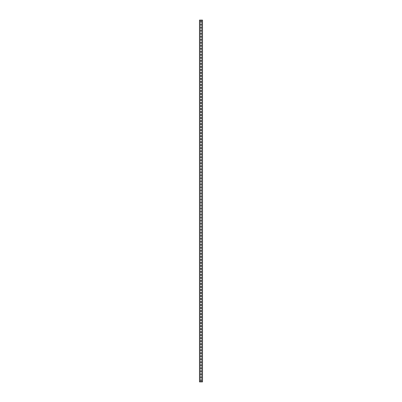 <?xml version="1.0" encoding="UTF-8"?>
<svg xmlns="http://www.w3.org/2000/svg" width="402" height="402" viewBox="0 0 402 402"><rect width="100%" height="100%" fill="white"/><g stroke="black" fill="none" stroke-linecap="round" stroke-linejoin="round"><path stroke-width="0.6" d="M202.507 20.1L202.507 381.9L199.492 381.9L199.492 20.1L202.507 20.1M200.608 379.88L200.608 380.905A0.392 0.392 0 0 0 201 381.297A0.392 0.392 0 0 0 201.392 380.905L201.392 379.88A0.392 0.392 0 0 0 201 379.488A0.392 0.392 0 0 0 200.608 379.88M200.608 376.865L200.608 377.89A0.392 0.392 0 0 0 201 378.282A0.392 0.392 0 0 0 201.392 377.89L201.392 376.865A0.392 0.392 0 0 0 201 376.473A0.392 0.392 0 0 0 200.608 376.865M200.608 373.85L200.608 374.875A0.392 0.392 0 0 0 201 375.267A0.392 0.392 0 0 0 201.392 374.875L201.392 373.85A0.392 0.392 0 0 0 201 373.458A0.392 0.392 0 0 0 200.608 373.85M200.608 370.835L200.608 371.86A0.392 0.392 0 0 0 201 372.252A0.392 0.392 0 0 0 201.392 371.86L201.392 370.835A0.392 0.392 0 0 0 201 370.443A0.392 0.392 0 0 0 200.608 370.835M200.608 367.82L200.608 368.845A0.392 0.392 0 0 0 201 369.237A0.392 0.392 0 0 0 201.392 368.845L201.392 367.82A0.392 0.392 0 0 0 201 367.428A0.392 0.392 0 0 0 200.608 367.82M200.608 364.805L200.608 365.83A0.392 0.392 0 0 0 201 366.222A0.392 0.392 0 0 0 201.392 365.83L201.392 364.805A0.392 0.392 0 0 0 201 364.413A0.392 0.392 0 0 0 200.608 364.805M200.608 361.79L200.608 362.815A0.392 0.392 0 0 0 201 363.207A0.392 0.392 0 0 0 201.392 362.815L201.392 361.79A0.392 0.392 0 0 0 201 361.398A0.392 0.392 0 0 0 200.608 361.79M200.608 358.775L200.608 359.8A0.392 0.392 0 0 0 201 360.192A0.392 0.392 0 0 0 201.392 359.8L201.392 358.775A0.392 0.392 0 0 0 201 358.383A0.392 0.392 0 0 0 200.608 358.775M200.608 355.76L200.608 356.785A0.392 0.392 0 0 0 201 357.177A0.392 0.392 0 0 0 201.392 356.785L201.392 355.76A0.392 0.392 0 0 0 201 355.368A0.392 0.392 0 0 0 200.608 355.76M200.608 352.745L200.608 353.77A0.392 0.392 0 0 0 201 354.162A0.392 0.392 0 0 0 201.392 353.77L201.392 352.745A0.392 0.392 0 0 0 201 352.353A0.392 0.392 0 0 0 200.608 352.745M200.608 349.73L200.608 350.755A0.392 0.392 0 0 0 201 351.147A0.392 0.392 0 0 0 201.392 350.755L201.392 349.73A0.392 0.392 0 0 0 201 349.338A0.392 0.392 0 0 0 200.608 349.73M200.608 346.715L200.608 347.74A0.392 0.392 0 0 0 201 348.132A0.392 0.392 0 0 0 201.392 347.74L201.392 346.715A0.392 0.392 0 0 0 201 346.323A0.392 0.392 0 0 0 200.608 346.715M200.608 343.7L200.608 344.725A0.392 0.392 0 0 0 201 345.117A0.392 0.392 0 0 0 201.392 344.725L201.392 343.7A0.392 0.392 0 0 0 201 343.308A0.392 0.392 0 0 0 200.608 343.7M200.608 340.685L200.608 341.71A0.392 0.392 0 0 0 201 342.102A0.392 0.392 0 0 0 201.392 341.71L201.392 340.685A0.392 0.392 0 0 0 201 340.293A0.392 0.392 0 0 0 200.608 340.685M200.608 337.67L200.608 338.695A0.392 0.392 0 0 0 201 339.087A0.392 0.392 0 0 0 201.392 338.695L201.392 337.67A0.392 0.392 0 0 0 201 337.278A0.392 0.392 0 0 0 200.608 337.67M200.608 334.655L200.608 335.68A0.392 0.392 0 0 0 201 336.072A0.392 0.392 0 0 0 201.392 335.68L201.392 334.655A0.392 0.392 0 0 0 201 334.263A0.392 0.392 0 0 0 200.608 334.655M200.608 331.64L200.608 332.665A0.392 0.392 0 0 0 201 333.057A0.392 0.392 0 0 0 201.392 332.665L201.392 331.64A0.392 0.392 0 0 0 201 331.248A0.392 0.392 0 0 0 200.608 331.64M200.608 328.625L200.608 329.65A0.392 0.392 0 0 0 201 330.042A0.392 0.392 0 0 0 201.392 329.65L201.392 328.625A0.392 0.392 0 0 0 201 328.233A0.392 0.392 0 0 0 200.608 328.625M200.608 325.61L200.608 326.635A0.392 0.392 0 0 0 201 327.027A0.392 0.392 0 0 0 201.392 326.635L201.392 325.61A0.392 0.392 0 0 0 201 325.218A0.392 0.392 0 0 0 200.608 325.61M200.608 322.595L200.608 323.62A0.392 0.392 0 0 0 201 324.012A0.392 0.392 0 0 0 201.392 323.62L201.392 322.595A0.392 0.392 0 0 0 201 322.203A0.392 0.392 0 0 0 200.608 322.595M200.608 319.58L200.608 320.605A0.392 0.392 0 0 0 201 320.997A0.392 0.392 0 0 0 201.392 320.605L201.392 319.58A0.392 0.392 0 0 0 201 319.188A0.392 0.392 0 0 0 200.608 319.58M200.608 316.565L200.608 317.59A0.392 0.392 0 0 0 201 317.982A0.392 0.392 0 0 0 201.392 317.59L201.392 316.565A0.392 0.392 0 0 0 201 316.173A0.392 0.392 0 0 0 200.608 316.565M200.608 313.55L200.608 314.575A0.392 0.392 0 0 0 201 314.967A0.392 0.392 0 0 0 201.392 314.575L201.392 313.55A0.392 0.392 0 0 0 201 313.158A0.392 0.392 0 0 0 200.608 313.55M200.608 310.535L200.608 311.56A0.392 0.392 0 0 0 201 311.952A0.392 0.392 0 0 0 201.392 311.56L201.392 310.535A0.392 0.392 0 0 0 201 310.143A0.392 0.392 0 0 0 200.608 310.535M200.608 307.52L200.608 308.545A0.392 0.392 0 0 0 201 308.937A0.392 0.392 0 0 0 201.392 308.545L201.392 307.52A0.392 0.392 0 0 0 201 307.128A0.392 0.392 0 0 0 200.608 307.52M200.608 304.505L200.608 305.53A0.392 0.392 0 0 0 201 305.922A0.392 0.392 0 0 0 201.392 305.53L201.392 304.505A0.392 0.392 0 0 0 201 304.113A0.392 0.392 0 0 0 200.608 304.505M200.608 301.49L200.608 302.515A0.392 0.392 0 0 0 201 302.907A0.392 0.392 0 0 0 201.392 302.515L201.392 301.49A0.392 0.392 0 0 0 201 301.098A0.392 0.392 0 0 0 200.608 301.49M200.608 298.475L200.608 299.5A0.392 0.392 0 0 0 201 299.892A0.392 0.392 0 0 0 201.392 299.5L201.392 298.475A0.392 0.392 0 0 0 201 298.083A0.392 0.392 0 0 0 200.608 298.475M200.608 295.46L200.608 296.485A0.392 0.392 0 0 0 201 296.877A0.392 0.392 0 0 0 201.392 296.485L201.392 295.46A0.392 0.392 0 0 0 201 295.068A0.392 0.392 0 0 0 200.608 295.46M200.608 292.445L200.608 293.47A0.392 0.392 0 0 0 201 293.862A0.392 0.392 0 0 0 201.392 293.47L201.392 292.445A0.392 0.392 0 0 0 201 292.053A0.392 0.392 0 0 0 200.608 292.445M200.608 289.43L200.608 290.455A0.392 0.392 0 0 0 201 290.847A0.392 0.392 0 0 0 201.392 290.455L201.392 289.43A0.392 0.392 0 0 0 201 289.038A0.392 0.392 0 0 0 200.608 289.43M200.608 286.415L200.608 287.44A0.392 0.392 0 0 0 201 287.832A0.392 0.392 0 0 0 201.392 287.44L201.392 286.415A0.392 0.392 0 0 0 201 286.023A0.392 0.392 0 0 0 200.608 286.415M200.608 283.4L200.608 284.425A0.392 0.392 0 0 0 201 284.817A0.392 0.392 0 0 0 201.392 284.425L201.392 283.4A0.392 0.392 0 0 0 201 283.008A0.392 0.392 0 0 0 200.608 283.4M200.608 280.385L200.608 281.41A0.392 0.392 0 0 0 201 281.802A0.392 0.392 0 0 0 201.392 281.41L201.392 280.385A0.392 0.392 0 0 0 201 279.993A0.392 0.392 0 0 0 200.608 280.385M200.608 277.37L200.608 278.395A0.392 0.392 0 0 0 201 278.787A0.392 0.392 0 0 0 201.392 278.395L201.392 277.37A0.392 0.392 0 0 0 201 276.978A0.392 0.392 0 0 0 200.608 277.37M200.608 274.355L200.608 275.38A0.392 0.392 0 0 0 201 275.772A0.392 0.392 0 0 0 201.392 275.38L201.392 274.355A0.392 0.392 0 0 0 201 273.963A0.392 0.392 0 0 0 200.608 274.355M200.608 271.34L200.608 272.365A0.392 0.392 0 0 0 201 272.757A0.392 0.392 0 0 0 201.392 272.365L201.392 271.34A0.392 0.392 0 0 0 201 270.948A0.392 0.392 0 0 0 200.608 271.34M200.608 268.325L200.608 269.35A0.392 0.392 0 0 0 201 269.742A0.392 0.392 0 0 0 201.392 269.35L201.392 268.325A0.392 0.392 0 0 0 201 267.933A0.392 0.392 0 0 0 200.608 268.325M200.608 265.31L200.608 266.335A0.392 0.392 0 0 0 201 266.727A0.392 0.392 0 0 0 201.392 266.335L201.392 265.31A0.392 0.392 0 0 0 201 264.918A0.392 0.392 0 0 0 200.608 265.31M200.608 262.295L200.608 263.32A0.392 0.392 0 0 0 201 263.712A0.392 0.392 0 0 0 201.392 263.32L201.392 262.295A0.392 0.392 0 0 0 201 261.903A0.392 0.392 0 0 0 200.608 262.295M200.608 259.28L200.608 260.305A0.392 0.392 0 0 0 201 260.697A0.392 0.392 0 0 0 201.392 260.305L201.392 259.28A0.392 0.392 0 0 0 201 258.888A0.392 0.392 0 0 0 200.608 259.28M200.608 256.265L200.608 257.29A0.392 0.392 0 0 0 201 257.682A0.392 0.392 0 0 0 201.392 257.29L201.392 256.265A0.392 0.392 0 0 0 201 255.873A0.392 0.392 0 0 0 200.608 256.265M200.608 253.25L200.608 254.275A0.392 0.392 0 0 0 201 254.667A0.392 0.392 0 0 0 201.392 254.275L201.392 253.25A0.392 0.392 0 0 0 201 252.858A0.392 0.392 0 0 0 200.608 253.25M200.608 250.235L200.608 251.26A0.392 0.392 0 0 0 201 251.652A0.392 0.392 0 0 0 201.392 251.26L201.392 250.235A0.392 0.392 0 0 0 201 249.843A0.392 0.392 0 0 0 200.608 250.235M200.608 247.22L200.608 248.245A0.392 0.392 0 0 0 201 248.637A0.392 0.392 0 0 0 201.392 248.245L201.392 247.22A0.392 0.392 0 0 0 201 246.828A0.392 0.392 0 0 0 200.608 247.22M200.608 244.205L200.608 245.23A0.392 0.392 0 0 0 201 245.622A0.392 0.392 0 0 0 201.392 245.23L201.392 244.205A0.392 0.392 0 0 0 201 243.813A0.392 0.392 0 0 0 200.608 244.205M200.608 241.19L200.608 242.215A0.392 0.392 0 0 0 201 242.607A0.392 0.392 0 0 0 201.392 242.215L201.392 241.19A0.392 0.392 0 0 0 201 240.798A0.392 0.392 0 0 0 200.608 241.19M200.608 238.175L200.608 239.2A0.392 0.392 0 0 0 201 239.592A0.392 0.392 0 0 0 201.392 239.2L201.392 238.175A0.392 0.392 0 0 0 201 237.783A0.392 0.392 0 0 0 200.608 238.175M200.608 235.16L200.608 236.185A0.392 0.392 0 0 0 201 236.577A0.392 0.392 0 0 0 201.392 236.185L201.392 235.16A0.392 0.392 0 0 0 201 234.768A0.392 0.392 0 0 0 200.608 235.16M200.608 232.145L200.608 233.17A0.392 0.392 0 0 0 201 233.562A0.392 0.392 0 0 0 201.392 233.17L201.392 232.145A0.392 0.392 0 0 0 201 231.753A0.392 0.392 0 0 0 200.608 232.145M200.608 229.13L200.608 230.155A0.392 0.392 0 0 0 201 230.547A0.392 0.392 0 0 0 201.392 230.155L201.392 229.13A0.392 0.392 0 0 0 201 228.738A0.392 0.392 0 0 0 200.608 229.13M200.608 226.115L200.608 227.14A0.392 0.392 0 0 0 201 227.532A0.392 0.392 0 0 0 201.392 227.14L201.392 226.115A0.392 0.392 0 0 0 201 225.723A0.392 0.392 0 0 0 200.608 226.115M200.608 223.1L200.608 224.125A0.392 0.392 0 0 0 201 224.517A0.392 0.392 0 0 0 201.392 224.125L201.392 223.1A0.392 0.392 0 0 0 201 222.708A0.392 0.392 0 0 0 200.608 223.1M200.608 220.085L200.608 221.11A0.392 0.392 0 0 0 201 221.502A0.392 0.392 0 0 0 201.392 221.11L201.392 220.085A0.392 0.392 0 0 0 201 219.693A0.392 0.392 0 0 0 200.608 220.085M200.608 217.07L200.608 218.095A0.392 0.392 0 0 0 201 218.487A0.392 0.392 0 0 0 201.392 218.095L201.392 217.07A0.392 0.392 0 0 0 201 216.678A0.392 0.392 0 0 0 200.608 217.07M200.608 214.055L200.608 215.08A0.392 0.392 0 0 0 201 215.472A0.392 0.392 0 0 0 201.392 215.08L201.392 214.055A0.392 0.392 0 0 0 201 213.663A0.392 0.392 0 0 0 200.608 214.055M200.608 211.04L200.608 212.065A0.392 0.392 0 0 0 201 212.457A0.392 0.392 0 0 0 201.392 212.065L201.392 211.04A0.392 0.392 0 0 0 201 210.648A0.392 0.392 0 0 0 200.608 211.04M200.608 208.025L200.608 209.05A0.392 0.392 0 0 0 201 209.442A0.392 0.392 0 0 0 201.392 209.05L201.392 208.025A0.392 0.392 0 0 0 201 207.633A0.392 0.392 0 0 0 200.608 208.025M200.608 205.01L200.608 206.035A0.392 0.392 0 0 0 201 206.427A0.392 0.392 0 0 0 201.392 206.035L201.392 205.01A0.392 0.392 0 0 0 201 204.618A0.392 0.392 0 0 0 200.608 205.01M200.608 201.995L200.608 203.02A0.392 0.392 0 0 0 201 203.412A0.392 0.392 0 0 0 201.392 203.02L201.392 201.995A0.392 0.392 0 0 0 201 201.603A0.392 0.392 0 0 0 200.608 201.995M200.608 198.98L200.608 200.005A0.392 0.392 0 0 0 201 200.397A0.392 0.392 0 0 0 201.392 200.005L201.392 198.98A0.392 0.392 0 0 0 201 198.588A0.392 0.392 0 0 0 200.608 198.98M200.608 195.965L200.608 196.99A0.392 0.392 0 0 0 201 197.382A0.392 0.392 0 0 0 201.392 196.99L201.392 195.965A0.392 0.392 0 0 0 201 195.573A0.392 0.392 0 0 0 200.608 195.965M200.608 192.95L200.608 193.975A0.392 0.392 0 0 0 201 194.367A0.392 0.392 0 0 0 201.392 193.975L201.392 192.95A0.392 0.392 0 0 0 201 192.558A0.392 0.392 0 0 0 200.608 192.95M200.608 189.935L200.608 190.96A0.392 0.392 0 0 0 201 191.352A0.392 0.392 0 0 0 201.392 190.96L201.392 189.935A0.392 0.392 0 0 0 201 189.543A0.392 0.392 0 0 0 200.608 189.935M200.608 186.92L200.608 187.945A0.392 0.392 0 0 0 201 188.337A0.392 0.392 0 0 0 201.392 187.945L201.392 186.92A0.392 0.392 0 0 0 201 186.528A0.392 0.392 0 0 0 200.608 186.92M200.608 183.905L200.608 184.93A0.392 0.392 0 0 0 201 185.322A0.392 0.392 0 0 0 201.392 184.93L201.392 183.905A0.392 0.392 0 0 0 201 183.513A0.392 0.392 0 0 0 200.608 183.905M200.608 180.89L200.608 181.915A0.392 0.392 0 0 0 201 182.307A0.392 0.392 0 0 0 201.392 181.915L201.392 180.89A0.392 0.392 0 0 0 201 180.498A0.392 0.392 0 0 0 200.608 180.89M200.608 177.875L200.608 178.9A0.392 0.392 0 0 0 201 179.292A0.392 0.392 0 0 0 201.392 178.9L201.392 177.875A0.392 0.392 0 0 0 201 177.483A0.392 0.392 0 0 0 200.608 177.875M200.608 174.86L200.608 175.885A0.392 0.392 0 0 0 201 176.277A0.392 0.392 0 0 0 201.392 175.885L201.392 174.86A0.392 0.392 0 0 0 201 174.468A0.392 0.392 0 0 0 200.608 174.86M200.608 171.845L200.608 172.87A0.392 0.392 0 0 0 201 173.262A0.392 0.392 0 0 0 201.392 172.87L201.392 171.845A0.392 0.392 0 0 0 201 171.453A0.392 0.392 0 0 0 200.608 171.845M200.608 168.83L200.608 169.855A0.392 0.392 0 0 0 201 170.247A0.392 0.392 0 0 0 201.392 169.855L201.392 168.83A0.392 0.392 0 0 0 201 168.438A0.392 0.392 0 0 0 200.608 168.83M200.608 165.815L200.608 166.84A0.392 0.392 0 0 0 201 167.232A0.392 0.392 0 0 0 201.392 166.84L201.392 165.815A0.392 0.392 0 0 0 201 165.423A0.392 0.392 0 0 0 200.608 165.815M200.608 162.8L200.608 163.825A0.392 0.392 0 0 0 201 164.217A0.392 0.392 0 0 0 201.392 163.825L201.392 162.8A0.392 0.392 0 0 0 201 162.408A0.392 0.392 0 0 0 200.608 162.8M200.608 159.785L200.608 160.81A0.392 0.392 0 0 0 201 161.202A0.392 0.392 0 0 0 201.392 160.81L201.392 159.785A0.392 0.392 0 0 0 201 159.393A0.392 0.392 0 0 0 200.608 159.785M200.608 156.77L200.608 157.795A0.392 0.392 0 0 0 201 158.187A0.392 0.392 0 0 0 201.392 157.795L201.392 156.77A0.392 0.392 0 0 0 201 156.378A0.392 0.392 0 0 0 200.608 156.77M200.608 153.755L200.608 154.78A0.392 0.392 0 0 0 201 155.172A0.392 0.392 0 0 0 201.392 154.78L201.392 153.755A0.392 0.392 0 0 0 201 153.363A0.392 0.392 0 0 0 200.608 153.755M200.608 150.74L200.608 151.765A0.392 0.392 0 0 0 201 152.157A0.392 0.392 0 0 0 201.392 151.765L201.392 150.74A0.392 0.392 0 0 0 201 150.348A0.392 0.392 0 0 0 200.608 150.74M200.608 147.725L200.608 148.75A0.392 0.392 0 0 0 201 149.142A0.392 0.392 0 0 0 201.392 148.75L201.392 147.725A0.392 0.392 0 0 0 201 147.333A0.392 0.392 0 0 0 200.608 147.725M200.608 144.71L200.608 145.735A0.392 0.392 0 0 0 201 146.127A0.392 0.392 0 0 0 201.392 145.735L201.392 144.71A0.392 0.392 0 0 0 201 144.318A0.392 0.392 0 0 0 200.608 144.71M200.608 141.695L200.608 142.72A0.392 0.392 0 0 0 201 143.112A0.392 0.392 0 0 0 201.392 142.72L201.392 141.695A0.392 0.392 0 0 0 201 141.303A0.392 0.392 0 0 0 200.608 141.695M200.608 138.68L200.608 139.705A0.392 0.392 0 0 0 201 140.097A0.392 0.392 0 0 0 201.392 139.705L201.392 138.68A0.392 0.392 0 0 0 201 138.288A0.392 0.392 0 0 0 200.608 138.68M200.608 135.665L200.608 136.69A0.392 0.392 0 0 0 201 137.082A0.392 0.392 0 0 0 201.392 136.69L201.392 135.665A0.392 0.392 0 0 0 201 135.273A0.392 0.392 0 0 0 200.608 135.665M200.608 132.65L200.608 133.675A0.392 0.392 0 0 0 201 134.067A0.392 0.392 0 0 0 201.392 133.675L201.392 132.65A0.392 0.392 0 0 0 201 132.258A0.392 0.392 0 0 0 200.608 132.65M200.608 129.635L200.608 130.66A0.392 0.392 0 0 0 201 131.052A0.392 0.392 0 0 0 201.392 130.66L201.392 129.635A0.392 0.392 0 0 0 201 129.243A0.392 0.392 0 0 0 200.608 129.635M200.608 126.62L200.608 127.645A0.392 0.392 0 0 0 201 128.037A0.392 0.392 0 0 0 201.392 127.645L201.392 126.62A0.392 0.392 0 0 0 201 126.228A0.392 0.392 0 0 0 200.608 126.62M200.608 123.605L200.608 124.63A0.392 0.392 0 0 0 201 125.022A0.392 0.392 0 0 0 201.392 124.63L201.392 123.605A0.392 0.392 0 0 0 201 123.213A0.392 0.392 0 0 0 200.608 123.605M200.608 120.59L200.608 121.615A0.392 0.392 0 0 0 201 122.007A0.392 0.392 0 0 0 201.392 121.615L201.392 120.59A0.392 0.392 0 0 0 201 120.198A0.392 0.392 0 0 0 200.608 120.59M200.608 117.575L200.608 118.6A0.392 0.392 0 0 0 201 118.992A0.392 0.392 0 0 0 201.392 118.6L201.392 117.575A0.392 0.392 0 0 0 201 117.183A0.392 0.392 0 0 0 200.608 117.575M200.608 114.56L200.608 115.585A0.392 0.392 0 0 0 201 115.977A0.392 0.392 0 0 0 201.392 115.585L201.392 114.56A0.392 0.392 0 0 0 201 114.168A0.392 0.392 0 0 0 200.608 114.56M200.608 111.545L200.608 112.57A0.392 0.392 0 0 0 201 112.962A0.392 0.392 0 0 0 201.392 112.57L201.392 111.545A0.392 0.392 0 0 0 201 111.153A0.392 0.392 0 0 0 200.608 111.545M200.608 108.53L200.608 109.555A0.392 0.392 0 0 0 201 109.947A0.392 0.392 0 0 0 201.392 109.555L201.392 108.53A0.392 0.392 0 0 0 201 108.138A0.392 0.392 0 0 0 200.608 108.53M200.608 105.515L200.608 106.54A0.392 0.392 0 0 0 201 106.932A0.392 0.392 0 0 0 201.392 106.54L201.392 105.515A0.392 0.392 0 0 0 201 105.123A0.392 0.392 0 0 0 200.608 105.515M200.608 102.5L200.608 103.525A0.392 0.392 0 0 0 201 103.917A0.392 0.392 0 0 0 201.392 103.525L201.392 102.5A0.392 0.392 0 0 0 201 102.108A0.392 0.392 0 0 0 200.608 102.5M200.608 99.485L200.608 100.51A0.392 0.392 0 0 0 201 100.902A0.392 0.392 0 0 0 201.392 100.51L201.392 99.485A0.392 0.392 0 0 0 201 99.093A0.392 0.392 0 0 0 200.608 99.485M200.608 96.47L200.608 97.495A0.392 0.392 0 0 0 201 97.887A0.392 0.392 0 0 0 201.392 97.495L201.392 96.47A0.392 0.392 0 0 0 201 96.078A0.392 0.392 0 0 0 200.608 96.47M200.608 93.455L200.608 94.48A0.392 0.392 0 0 0 201 94.872A0.392 0.392 0 0 0 201.392 94.48L201.392 93.455A0.392 0.392 0 0 0 201 93.063A0.392 0.392 0 0 0 200.608 93.455M200.608 90.44L200.608 91.465A0.392 0.392 0 0 0 201 91.857A0.392 0.392 0 0 0 201.392 91.465L201.392 90.44A0.392 0.392 0 0 0 201 90.048A0.392 0.392 0 0 0 200.608 90.44M200.608 87.425L200.608 88.45A0.392 0.392 0 0 0 201 88.842A0.392 0.392 0 0 0 201.392 88.45L201.392 87.425A0.392 0.392 0 0 0 201 87.033A0.392 0.392 0 0 0 200.608 87.425M200.608 84.41L200.608 85.435A0.392 0.392 0 0 0 201 85.827A0.392 0.392 0 0 0 201.392 85.435L201.392 84.41A0.392 0.392 0 0 0 201 84.018A0.392 0.392 0 0 0 200.608 84.41M200.608 81.395L200.608 82.42A0.392 0.392 0 0 0 201 82.812A0.392 0.392 0 0 0 201.392 82.42L201.392 81.395A0.392 0.392 0 0 0 201 81.003A0.392 0.392 0 0 0 200.608 81.395M200.608 78.38L200.608 79.405A0.392 0.392 0 0 0 201 79.797A0.392 0.392 0 0 0 201.392 79.405L201.392 78.38A0.392 0.392 0 0 0 201 77.988A0.392 0.392 0 0 0 200.608 78.38M200.608 75.365L200.608 76.39A0.392 0.392 0 0 0 201 76.782A0.392 0.392 0 0 0 201.392 76.39L201.392 75.365A0.392 0.392 0 0 0 201 74.973A0.392 0.392 0 0 0 200.608 75.365M200.608 72.35L200.608 73.375A0.392 0.392 0 0 0 201 73.767A0.392 0.392 0 0 0 201.392 73.375L201.392 72.35A0.392 0.392 0 0 0 201 71.958A0.392 0.392 0 0 0 200.608 72.35M200.608 69.335L200.608 70.36A0.392 0.392 0 0 0 201 70.752A0.392 0.392 0 0 0 201.392 70.36L201.392 69.335A0.392 0.392 0 0 0 201 68.943A0.392 0.392 0 0 0 200.608 69.335M200.608 66.32L200.608 67.345A0.392 0.392 0 0 0 201 67.737A0.392 0.392 0 0 0 201.392 67.345L201.392 66.32A0.392 0.392 0 0 0 201 65.928A0.392 0.392 0 0 0 200.608 66.32M200.608 63.305L200.608 64.33A0.392 0.392 0 0 0 201 64.722A0.392 0.392 0 0 0 201.392 64.33L201.392 63.305A0.392 0.392 0 0 0 201 62.913A0.392 0.392 0 0 0 200.608 63.305M200.608 60.29L200.608 61.315A0.392 0.392 0 0 0 201 61.707A0.392 0.392 0 0 0 201.392 61.315L201.392 60.29A0.392 0.392 0 0 0 201 59.898A0.392 0.392 0 0 0 200.608 60.29M200.608 57.275L200.608 58.3A0.392 0.392 0 0 0 201 58.692A0.392 0.392 0 0 0 201.392 58.3L201.392 57.275A0.392 0.392 0 0 0 201 56.883A0.392 0.392 0 0 0 200.608 57.275M200.608 54.26L200.608 55.285A0.392 0.392 0 0 0 201 55.677A0.392 0.392 0 0 0 201.392 55.285L201.392 54.26A0.392 0.392 0 0 0 201 53.868A0.392 0.392 0 0 0 200.608 54.26M200.608 51.245L200.608 52.27A0.392 0.392 0 0 0 201 52.662A0.392 0.392 0 0 0 201.392 52.27L201.392 51.245A0.392 0.392 0 0 0 201 50.853A0.392 0.392 0 0 0 200.608 51.245M200.608 48.23L200.608 49.255A0.392 0.392 0 0 0 201 49.647A0.392 0.392 0 0 0 201.392 49.255L201.392 48.23A0.392 0.392 0 0 0 201 47.838A0.392 0.392 0 0 0 200.608 48.23M200.608 45.215L200.608 46.24A0.392 0.392 0 0 0 201 46.632A0.392 0.392 0 0 0 201.392 46.24L201.392 45.215A0.392 0.392 0 0 0 201 44.823A0.392 0.392 0 0 0 200.608 45.215M200.608 42.2L200.608 43.225A0.392 0.392 0 0 0 201 43.617A0.392 0.392 0 0 0 201.392 43.225L201.392 42.2A0.392 0.392 0 0 0 201 41.808A0.392 0.392 0 0 0 200.608 42.2M200.608 39.185L200.608 40.21A0.392 0.392 0 0 0 201 40.602A0.392 0.392 0 0 0 201.392 40.21L201.392 39.185A0.392 0.392 0 0 0 201 38.793A0.392 0.392 0 0 0 200.608 39.185M200.608 36.17L200.608 37.195A0.392 0.392 0 0 0 201 37.587A0.392 0.392 0 0 0 201.392 37.195L201.392 36.17A0.392 0.392 0 0 0 201 35.778A0.392 0.392 0 0 0 200.608 36.17M200.608 33.155L200.608 34.18A0.392 0.392 0 0 0 201 34.572A0.392 0.392 0 0 0 201.392 34.18L201.392 33.155A0.392 0.392 0 0 0 201 32.763A0.392 0.392 0 0 0 200.608 33.155M200.608 30.14L200.608 31.165A0.392 0.392 0 0 0 201 31.557A0.392 0.392 0 0 0 201.392 31.165L201.392 30.14A0.392 0.392 0 0 0 201 29.748A0.392 0.392 0 0 0 200.608 30.14M200.608 27.125L200.608 28.15A0.392 0.392 0 0 0 201 28.542A0.392 0.392 0 0 0 201.392 28.15L201.392 27.125A0.392 0.392 0 0 0 201 26.733A0.392 0.392 0 0 0 200.608 27.125M200.608 24.11L200.608 25.135A0.392 0.392 0 0 0 201 25.527A0.392 0.392 0 0 0 201.392 25.135L201.392 24.11A0.392 0.392 0 0 0 201 23.718A0.392 0.392 0 0 0 200.608 24.11M200.608 21.095L200.608 22.12A0.392 0.392 0 0 0 201 22.512A0.392 0.392 0 0 0 201.392 22.12L201.392 21.095A0.392 0.392 0 0 0 201 20.703A0.392 0.392 0 0 0 200.608 21.095M202.357 20.1L202.357 381.9M199.643 20.1L199.643 381.9"/></g></svg>
